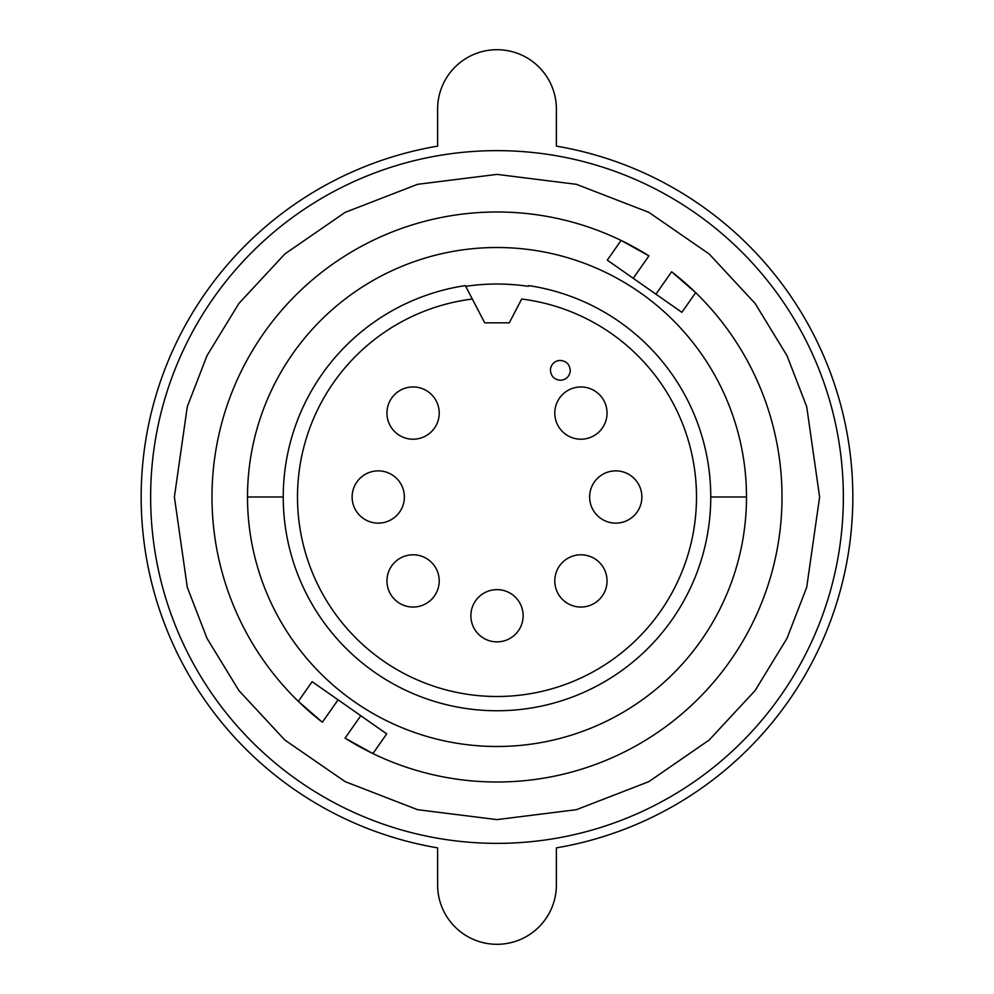 <?xml version="1.0" encoding="UTF-8"?>
<svg xmlns="http://www.w3.org/2000/svg" width="994" height="994" viewBox="0 0 994 994"><rect width="100%" height="100%" fill="white"/><g stroke="black" fill="none" stroke-linecap="round" stroke-linejoin="round"><path stroke-width="1.49" d="M843.359 497A346.359 346.359 0 0 1 497 843.359A346.359 346.359 0 0 1 150.641 497A346.359 346.359 0 0 1 497 150.641A346.359 346.359 0 0 1 843.359 497M746.494 497A249.494 249.494 0 0 1 497 746.494A249.494 249.494 0 0 1 247.506 497A249.494 249.494 0 0 1 497 247.506A249.494 249.494 0 0 1 746.494 497L710.76 497A213.76 213.76 0 0 1 497 710.76A213.76 213.76 0 0 1 283.24 497A213.76 213.76 0 0 1 465.329 285.601L472.324 299.032A199.508 199.508 0 0 0 328.492 603.805A199.508 199.508 0 0 0 665.508 603.805A199.508 199.508 0 0 0 521.676 299.032L509.288 322.826L484.712 322.826L465.714 286.334A212.977 212.977 0 0 1 528.286 286.334L528.671 285.601A213.76 213.76 0 0 1 710.76 497M695.663 292.646L671.633 271.76A285.005 285.005 0 0 1 634.706 746.531A285.005 285.005 0 0 1 345.067 738.132L372.912 753.576L386.716 733.87L338.072 699.813L312.128 681.66L298.337 701.354L322.367 722.24A285.005 285.005 0 0 1 263.534 333.524A285.005 285.005 0 0 1 648.933 255.868L621.088 240.424L607.284 260.13L681.872 312.34L695.663 292.646M378.242 470.87A26.13 26.13 0 0 0 352.124 497A26.13 26.13 0 0 0 378.242 523.13A26.13 26.13 0 0 0 404.372 497A26.13 26.13 0 0 0 378.242 470.87M497 589.628A26.13 26.13 0 0 0 470.87 615.758A26.13 26.13 0 0 0 497 641.875A26.13 26.13 0 0 0 523.13 615.758A26.13 26.13 0 0 0 497 589.628M615.758 470.87A26.13 26.13 0 0 0 589.628 497A26.13 26.13 0 0 0 615.758 523.13A26.13 26.13 0 0 0 641.875 497A26.13 26.13 0 0 0 615.758 470.87M580.918 386.952A26.13 26.13 0 0 0 554.789 413.082A26.13 26.13 0 0 0 580.918 439.211A26.13 26.13 0 0 0 607.048 413.082A26.13 26.13 0 0 0 580.918 386.952M580.918 554.789A26.13 26.13 0 0 0 554.789 580.918A26.13 26.13 0 0 0 580.918 607.048A26.13 26.13 0 0 0 607.048 580.918A26.13 26.13 0 0 0 580.918 554.789M413.082 554.789A26.13 26.13 0 0 0 386.952 580.918A26.13 26.13 0 0 0 413.082 607.048A26.13 26.13 0 0 0 439.211 580.918A26.13 26.13 0 0 0 413.082 554.789M413.082 386.952A26.13 26.13 0 0 0 386.952 413.082A26.13 26.13 0 0 0 413.082 439.211A26.13 26.13 0 0 0 439.211 413.082A26.13 26.13 0 0 0 413.082 386.952M570.233 370.327C569.637 364.326 566.344 361.021 560.33 360.437A9.89 9.89 0 0 0 550.44 370.327C551.036 376.341 554.329 379.633 560.33 380.23A9.89 9.89 0 0 0 570.233 370.327M437.621 109.079A59.379 59.379 0 0 1 497 49.7A59.379 59.379 0 0 1 556.379 109.079L556.379 146.13A355.864 355.864 0 0 1 556.379 847.87L556.379 884.921A59.379 59.379 0 0 1 497 944.3A59.379 59.379 0 0 1 437.621 884.921L437.621 847.87A355.864 355.864 0 0 1 437.621 146.13L437.621 109.079M819.615 497L806.706 587.33L786.987 638.372L755.092 690.569L709.132 740.058L648.821 781.657L576.408 809.688L497 819.615L417.592 809.688L345.179 781.657L284.868 740.058L238.908 690.569L207.013 638.372L187.294 587.33L174.385 497L187.294 406.67L207.013 355.628L238.908 303.431L284.868 253.942L345.179 212.343L417.592 184.312L497 174.385L576.408 184.312L648.821 212.343L709.132 253.942L755.092 303.431L786.987 355.628L806.706 406.67L819.615 497M247.506 497L283.24 497M671.633 271.76L655.928 294.187M360.772 715.717L345.067 738.132M322.367 722.24L338.072 699.813M633.228 278.283L648.933 255.868"/></g></svg>
